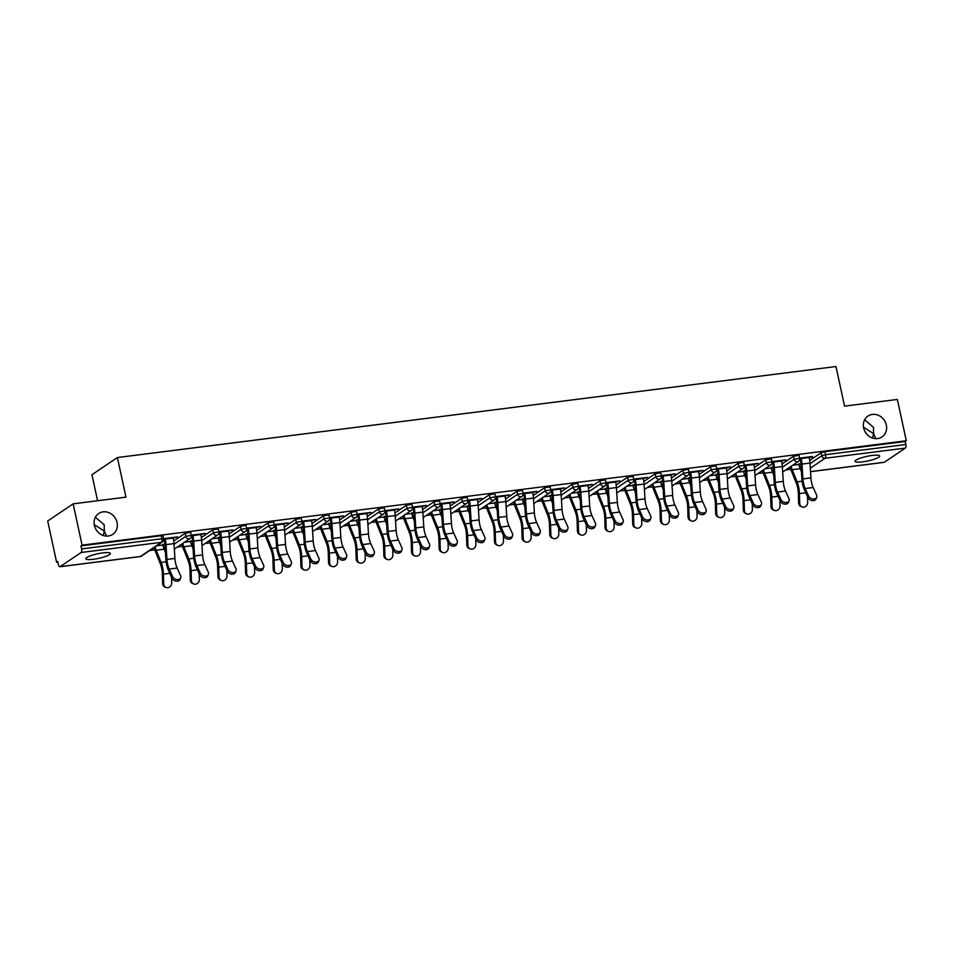 <?xml version="1.0" encoding="UTF-8"?>
<svg xmlns="http://www.w3.org/2000/svg" width="954" height="954" viewBox="0 0 954 954"><rect width="100%" height="100%" fill="white"/><g stroke="black" fill="none" stroke-linecap="round" stroke-linejoin="round"><path stroke-width="1.43" d="M875.796 438.649L873.614 433.641L872.54 438.041M863.644 427.941A12.569 11.186 56 0 0 882.021 436.92A12.569 11.186 56 0 0 886.338 425.067A12.569 11.186 56 0 0 867.961 416.075A12.569 11.186 56 0 0 863.644 427.941M106.514 536.088L104.332 531.08L103.259 535.48M94.374 525.38A12.569 11.186 56 0 0 112.751 534.359A12.569 11.186 56 0 0 117.056 522.506A12.569 11.186 56 0 0 98.679 513.514A12.569 11.186 56 0 0 94.374 525.38M94.243 524.664L104.332 531.08L104.177 524.76L95.376 517.223M863.513 427.225L873.614 433.641L873.459 427.32L864.658 419.784M93.349 559.294A12.569 2.349 167.8 0 0 110.378 553.439A12.569 2.349 167.8 0 0 102.841 552.891A12.569 2.349 167.8 0 0 85.8 558.758A12.569 2.349 167.8 0 0 93.349 559.294M862.619 461.867A12.569 2.349 167.8 0 0 879.66 456A12.569 2.349 167.8 0 0 872.111 455.452A12.569 2.349 167.8 0 0 855.082 461.319A12.569 2.349 167.8 0 0 862.619 461.867M97.582 500.743L91.954 474.71L117.402 457.538L835.978 366.527L844.552 406.13L897.368 399.44L906.3 440.748L905.191 441.499L824.888 451.671L825.544 454.688L905.835 444.516L905.191 441.499M56.632 562.311L57.741 561.56L58.397 564.577A2.945 1.228 -97.2 0 0 59.875 566.748A2.945 1.228 -97.2 0 0 60.126 566.652L81.114 552.497A2.945 1.228 -97.2 0 0 81.615 548.92L80.959 545.903L82.08 545.151L73.148 503.843L47.7 521.003L56.632 562.311L57.872 562.156M149.718 550.518L154.822 549.874M177.372 547.024L182.476 546.368M205.027 543.518L210.13 542.874M232.681 540.012L237.773 539.368M260.323 536.518L265.427 535.862M287.977 533.012L293.081 532.368M315.631 529.506L320.735 528.862M343.285 526L348.389 525.356M370.939 522.506L376.031 521.862M398.581 519L403.685 518.356M426.235 515.494L431.339 514.85M453.889 512L458.993 511.344M481.543 508.494L486.635 507.85M509.197 504.988L514.289 504.344M536.84 501.494L541.944 500.838M564.494 497.988L569.598 497.344M592.148 494.482L597.252 493.838M619.802 490.976L624.894 490.332M647.444 487.482L652.548 486.838M675.098 483.976L680.202 483.332M702.752 480.47L707.856 479.826M730.406 476.976L735.498 476.332M758.06 473.47L763.152 472.826M785.702 469.964L790.806 469.32M905.835 444.516A2.945 1.228 82.8 0 1 905.334 448.094L884.346 462.261A2.945 1.228 82.8 0 1 884.108 462.356A2.945 1.228 82.8 0 1 883.845 462.32M73.148 503.843L125.964 497.153L117.402 457.538M82.08 545.151L906.3 440.748M799.619 458.123L812.474 456.501M799.714 458.635L801.217 458.457M809.195 457.443L812.581 457.014M800.895 463.656L798.772 463.918M798.892 464.431L800.931 464.181M164.315 549.552L163.921 547.763L165.078 546.845M173.735 541.001L185.136 533.31L190.681 532.356L191.325 535.373L185.791 536.327L185.136 533.31M80.959 545.903L161.262 535.731L163.027 535.85L163.683 538.879L161.906 538.748L161.262 535.731M800.299 468.998L799.905 467.21L801.062 466.291M809.719 460.448L821.12 452.756L824.888 451.671M200.853 534.49L205.217 533.405L191.289 535.17M191.384 535.695L192.887 535.504M193.078 548.824L191.837 545.736A13.165 5.474 -97.2 0 1 190.561 541.526L192.601 541.228M192.565 540.703L190.442 540.978M219.611 542.552L219.229 540.751L220.386 539.833M229.032 534.001L240.444 526.31L245.977 525.344L246.633 528.361L241.088 529.327L240.444 526.31M256.161 527.49L260.525 526.405L246.585 528.17M246.681 528.683L248.183 528.492M245.858 534.478L247.897 534.228M247.873 533.703L245.75 533.966M274.919 535.552L274.525 533.751L275.682 532.833M284.34 527.002L295.74 519.298L301.285 518.344L301.929 521.361L296.396 522.315L295.74 519.298M311.469 520.479L315.822 519.405L301.893 521.17M301.989 521.683L303.491 521.492M303.682 534.812L302.442 531.724A13.165 5.474 -97.2 0 1 301.166 527.514L303.205 527.216M303.169 526.691L301.047 526.966M330.215 528.54L329.834 526.751L330.99 525.833M339.648 519.99L351.048 512.298L356.581 511.344L357.237 514.361L351.704 515.315L351.048 512.298M366.765 513.479L371.13 512.393L357.19 514.158M357.285 514.683L358.787 514.492M356.462 520.479L358.513 520.216M358.477 519.692L356.355 519.954M385.523 521.54L385.13 519.739L386.287 518.821M394.944 512.99L406.344 505.298L411.889 504.332L412.545 507.349L407 508.315L406.344 505.298M422.073 506.479L426.426 505.393L412.498 507.158M412.593 507.671L414.096 507.48M414.286 520.801L413.046 517.712A13.165 5.474 -97.2 0 1 411.77 513.502L413.809 513.204M413.774 512.692L411.651 512.954M440.831 514.528L440.438 512.739L441.595 511.821M450.252 505.978L461.653 498.286L467.186 497.332L467.842 500.349L462.308 501.303L461.653 498.286M477.37 499.467L481.734 498.393L467.806 500.158M467.889 500.671L469.392 500.48M467.066 506.467L469.118 506.204M469.082 505.68L466.959 505.954M496.128 507.528L495.746 505.727L496.903 504.821M505.548 498.978L516.949 491.286L522.494 490.32L523.15 493.337L517.605 494.303L516.949 491.286M532.678 492.467L537.042 491.382L523.102 493.146M523.197 493.659L524.7 493.468M524.891 506.789L523.651 503.7A13.165 5.474 -97.2 0 1 522.387 499.491L524.414 499.204M524.378 498.68L522.267 498.942M551.436 500.528L551.042 498.727L552.199 497.809M560.857 491.978L572.257 484.274L577.79 483.32L578.446 486.337L572.913 487.303L572.257 484.274M587.974 485.455L592.339 484.382L578.41 486.146M578.494 486.659L579.996 486.468M577.671 492.455L579.722 492.192M579.686 491.668L577.564 491.942M606.732 493.516L606.35 491.727L607.507 490.809M616.153 484.966L627.565 477.274L633.098 476.32L633.754 479.337L628.209 480.291L627.565 477.274M643.282 478.455L647.647 477.37L633.706 479.135M633.802 479.659L635.304 479.468M635.495 492.789L634.255 489.688A13.165 5.474 -97.2 0 1 632.991 485.491L635.018 485.192M634.982 484.668L632.872 484.93M662.04 486.516L661.647 484.715L662.803 483.797M671.461 477.966L682.861 470.274L688.406 469.308L689.05 472.325L683.517 473.291L682.861 470.274M698.578 471.455L702.943 470.37L689.015 472.135M689.11 472.647L690.613 472.457M688.287 478.443L690.326 478.192M690.291 477.668L688.168 477.93M717.336 479.516L716.955 477.715L718.112 476.797M726.757 470.954L738.169 463.262L743.703 462.308L744.358 465.325L738.813 466.279L738.169 463.262M753.887 464.443L758.251 463.37L744.311 465.135M744.406 465.647L745.909 465.457M746.111 478.777L744.859 475.688A13.165 5.474 -97.2 0 1 743.595 471.479L745.623 471.181M745.599 470.656L743.476 470.93M772.645 472.504L772.251 470.716L773.408 469.797M782.065 463.954L793.466 456.262L799.011 455.296L799.655 458.325L794.122 459.279L793.466 456.262M771.237 467.937L773.277 467.675M773.241 467.15L771.13 467.424M781.541 460.949L785.905 459.864L771.965 461.629M772.06 462.141L773.563 461.951M744.991 476.01L744.609 474.21L745.766 473.291M754.411 467.46L765.812 459.768L771.357 458.802L772.013 461.819L766.467 462.785L765.812 459.768M718.457 482.283L717.205 479.182A13.165 5.474 -97.2 0 1 715.941 474.985L717.98 474.687M717.945 474.162L715.822 474.424M726.232 467.949L730.597 466.864L716.669 468.629M716.752 469.153L718.255 468.963M689.694 483.01L689.301 481.221L690.457 480.303M699.115 474.46L710.515 466.768L716.049 465.814L716.704 468.831L711.171 469.785L710.515 466.768M660.633 481.949L662.672 481.687M662.636 481.162L660.514 481.436M670.936 474.949L675.289 473.876L661.361 475.641M661.456 476.153L662.958 475.963M634.386 490.022L633.993 488.221L635.149 487.303M643.807 481.472L655.207 473.768L660.752 472.814L661.408 475.831L655.863 476.785L655.207 473.768M605.325 488.949L607.376 488.698M607.34 488.174L605.218 488.436M615.628 481.961L619.993 480.876L606.052 482.641M606.148 483.153L607.65 482.962M579.078 497.022L578.696 495.221L579.853 494.303M588.511 488.472L599.911 480.78L605.444 479.814L606.1 482.831L600.567 483.797L599.911 480.78M550.029 495.961L552.068 495.698M552.032 495.174L549.909 495.448M560.332 488.961L564.685 487.876L550.756 489.64M550.852 490.165L552.354 489.974M523.782 504.022L523.388 502.233L524.545 501.315M533.203 495.472L544.603 487.78L550.148 486.826L550.792 489.843L545.259 490.797L544.603 487.78M494.721 502.961L496.76 502.698M496.736 502.174L494.613 502.448M505.024 495.961L509.388 494.887L495.448 496.652M495.543 497.165L497.046 496.974M468.474 511.034L468.092 509.233L469.249 508.315M477.894 502.484L489.307 494.792L494.84 493.826L495.496 496.843L489.951 497.809L489.307 494.792M441.94 517.306L440.7 514.206A13.165 5.474 -97.2 0 1 439.424 509.996L441.463 509.71M441.428 509.186L439.305 509.448M449.716 502.973L454.08 501.887L440.152 503.652M440.247 504.177L441.75 503.986M413.177 518.034L412.784 516.245L413.941 515.327M422.598 509.484L433.998 501.792L439.544 500.826L440.188 503.855L434.654 504.809L433.998 501.792M384.116 516.973L386.155 516.71M386.12 516.186L384.009 516.46M394.419 509.973L398.784 508.899L384.844 510.664M384.939 511.177L386.442 510.986M357.869 525.046L357.488 523.245L358.644 522.327M367.29 516.484L378.702 508.792L384.235 507.838L384.891 510.855L379.346 511.809L378.702 508.792M331.336 531.306L330.096 528.218A13.165 5.474 -97.2 0 1 328.82 524.008L330.859 523.722M330.823 523.197L328.701 523.46M339.111 516.985L343.476 515.899L329.547 517.664M329.631 518.177L331.133 517.986M302.573 532.046L302.179 530.245L303.336 529.327M311.994 523.496L323.394 515.804L328.927 514.838L329.583 517.855L324.05 518.821L323.394 515.804M273.512 530.984L275.551 530.722M275.515 530.197L273.404 530.472M283.815 523.984L288.18 522.899L274.239 524.664M274.335 525.189L275.837 524.998M247.265 539.046L246.883 537.257L248.04 536.339M256.686 530.496L268.086 522.804L273.631 521.85L274.287 524.867L268.742 525.821L268.086 522.804M220.732 545.318L219.48 542.23A13.165 5.474 -97.2 0 1 218.216 538.02L220.255 537.722M220.219 537.197L218.096 537.472M228.507 530.984L232.871 529.911L218.943 531.676M219.026 532.189L220.529 531.998M191.969 546.058L191.575 544.257L192.732 543.339M201.389 537.507L212.79 529.816L218.323 528.85L218.979 531.867L213.446 532.833L212.79 529.816M162.907 544.984L164.947 544.734M164.911 544.209L162.788 544.472M173.211 537.996L177.563 536.911L163.635 538.676M163.73 539.189L165.233 539.01M816.731 497.272L816.075 498.894A4.424 3.22 -158.1 0 1 812.152 500.6A4.424 3.22 -158.1 0 1 807.99 497.749L808.634 496.128A4.424 3.22 21.9 0 0 812.808 498.978A4.424 3.22 21.9 0 0 816.731 497.272A4.424 3.22 21.9 0 0 816.612 495.114L813.166 487.518A13.165 5.474 82.8 0 1 811.556 482.509A13.165 5.474 82.8 0 1 810.912 477.882L809.97 463.048A15.717 6.535 -97.2 0 0 809.207 457.515L809.075 456.93M808.634 496.128L805.188 488.531A13.165 5.474 82.8 0 1 803.578 483.523A13.165 5.474 82.8 0 1 802.934 478.896L801.992 464.061A15.717 6.535 -97.2 0 0 801.229 458.528L801.098 457.932M800.144 458.588L800.263 459.172A13.165 5.474 82.8 0 1 800.907 463.811L801.849 478.646A15.717 6.535 -97.2 0 0 802.612 484.179A15.717 6.535 -97.2 0 0 804.532 490.153L807.99 497.749M791.116 466.315A13.165 5.474 -97.2 0 0 792.19 469.69L797.091 481.853A15.717 6.535 82.8 0 1 798.605 486.874A15.717 6.535 82.8 0 1 799.428 493.6L799.714 503.33A4.424 3.911 111.9 0 0 802.052 506.92L800.955 506.479A4.424 3.911 -68.1 0 1 798.617 502.889L798.331 493.158A13.165 5.474 -97.2 0 0 797.639 487.53A13.165 5.474 -97.2 0 0 796.375 483.32L791.474 471.157A15.717 6.535 82.8 0 1 790.15 466.971M802.052 506.92A4.424 3.911 111.9 0 0 807.692 502.317L807.525 496.736M792.691 465.254L798.892 464.467A13.165 5.474 -97.2 0 0 800.167 468.676L801.408 471.765A2.945 2.945 0 0 1 801.384 471.717M789.077 500.767L788.421 502.388A4.424 3.22 -158.1 0 1 784.498 504.106A4.424 3.22 -158.1 0 1 780.336 501.255L780.992 499.634A4.424 3.22 21.9 0 0 785.154 502.484A4.424 3.22 21.9 0 0 789.077 500.767A4.424 3.22 21.9 0 0 788.958 498.62L785.512 491.024A13.165 5.474 82.8 0 1 783.902 486.015A13.165 5.474 82.8 0 1 783.258 481.388L782.316 466.554A15.717 6.535 -97.2 0 0 781.553 461.02L781.421 460.424M780.992 499.634L777.534 492.037A13.165 5.474 82.8 0 1 775.924 487.029A13.165 5.474 82.8 0 1 775.28 482.39L774.35 467.555A15.717 6.535 -97.2 0 0 773.575 462.034L773.455 461.438M772.49 462.094L772.609 462.678A13.165 5.474 82.8 0 1 773.253 467.305L774.195 482.152A15.717 6.535 -97.2 0 0 774.958 487.673A15.717 6.535 -97.2 0 0 776.878 493.659L780.336 501.255M761.423 504.272L760.779 505.894A4.424 3.22 -158.1 0 1 756.844 507.611A4.424 3.22 -158.1 0 1 752.682 504.749L753.338 503.128A4.424 3.22 21.9 0 0 757.5 505.99A4.424 3.22 21.9 0 0 761.423 504.272A4.424 3.22 21.9 0 0 761.316 502.126L757.858 494.53A13.165 5.474 82.8 0 1 756.248 489.521A13.165 5.474 82.8 0 1 755.604 484.882L754.674 470.048A15.717 6.535 -97.2 0 0 753.899 464.526L753.779 463.93M753.338 503.128L749.88 495.531A13.165 5.474 82.8 0 1 748.27 490.523A13.165 5.474 82.8 0 1 747.626 485.896L746.696 471.061A15.717 6.535 -97.2 0 0 745.933 465.528L745.801 464.944M744.835 465.588L744.967 466.184A13.165 5.474 82.8 0 1 745.599 470.811L746.541 485.646A15.717 6.535 -97.2 0 0 747.304 491.179A15.717 6.535 -97.2 0 0 749.236 497.153L752.682 504.749M733.769 507.778L733.125 509.4A4.424 3.22 -158.1 0 1 729.202 511.106A4.424 3.22 -158.1 0 1 725.028 508.255L725.684 506.634A4.424 3.22 21.9 0 0 729.846 509.484A4.424 3.22 21.9 0 0 733.769 507.778A4.424 3.22 21.9 0 0 733.662 505.62L730.204 498.024A13.165 5.474 82.8 0 1 728.594 493.015A13.165 5.474 82.8 0 1 727.95 488.388L727.02 473.554A15.717 6.535 -97.2 0 0 726.256 468.02L726.125 467.436M725.684 506.634L722.226 499.037A13.165 5.474 82.8 0 1 720.616 494.029A13.165 5.474 82.8 0 1 719.984 489.402L719.042 474.567A15.717 6.535 -97.2 0 0 718.279 469.034L718.147 468.438M717.181 469.094L717.313 469.678A13.165 5.474 82.8 0 1 717.957 474.317L718.887 489.152A15.717 6.535 -97.2 0 0 719.65 494.685A15.717 6.535 -97.2 0 0 721.582 500.659L725.028 508.255M706.127 511.272L705.471 512.894A4.424 3.22 -158.1 0 1 701.548 514.611A4.424 3.22 -158.1 0 1 697.386 511.761L698.03 510.14A4.424 3.22 21.9 0 0 702.192 512.99A4.424 3.22 21.9 0 0 706.127 511.272A4.424 3.22 21.9 0 0 706.008 509.126L702.561 501.53A13.165 5.474 82.8 0 1 700.94 496.521A13.165 5.474 82.8 0 1 700.308 491.894L699.365 477.06A15.717 6.535 -97.2 0 0 698.602 471.526L698.471 470.93M698.03 510.14L694.584 502.543A13.165 5.474 82.8 0 1 692.974 497.535A13.165 5.474 82.8 0 1 692.33 492.896L691.388 478.061A15.717 6.535 -97.2 0 0 690.624 472.54L690.493 471.944M689.527 472.6L689.659 473.184A13.165 5.474 82.8 0 1 690.302 477.823L691.233 492.658A15.717 6.535 -97.2 0 0 692.008 498.179A15.717 6.535 -97.2 0 0 693.928 504.165L697.386 511.761M678.473 514.778L677.817 516.4A4.424 3.22 -158.1 0 1 673.894 518.117A4.424 3.22 -158.1 0 1 669.732 515.255L670.376 513.634A4.424 3.22 21.9 0 0 674.55 516.496A4.424 3.22 21.9 0 0 678.473 514.778A4.424 3.22 21.9 0 0 678.354 512.632L674.907 505.036A13.165 5.474 82.8 0 1 673.297 500.027A13.165 5.474 82.8 0 1 672.653 495.388L671.711 480.554A15.717 6.535 -97.2 0 0 670.948 475.032L670.817 474.436M670.376 513.634L666.929 506.037A13.165 5.474 82.8 0 1 665.32 501.041A13.165 5.474 82.8 0 1 664.676 496.402L663.734 481.567A15.717 6.535 -97.2 0 0 662.97 476.034L662.839 475.45M661.885 476.094L662.004 476.69A13.165 5.474 82.8 0 1 662.648 481.317L663.59 496.152A15.717 6.535 -97.2 0 0 664.354 501.685A15.717 6.535 -97.2 0 0 666.274 507.659L669.732 515.255M763.462 469.821A13.165 5.474 -97.2 0 0 764.536 473.196L769.437 485.359A15.717 6.535 82.8 0 1 770.951 490.38A15.717 6.535 82.8 0 1 771.774 497.106L772.072 506.824A4.424 3.911 111.9 0 0 774.409 510.426L773.312 509.985A4.424 3.911 -68.1 0 1 770.963 506.383L770.677 496.664A13.165 5.474 -97.2 0 0 769.985 491.024A13.165 5.474 -97.2 0 0 768.721 486.826L763.82 474.663A15.717 6.535 82.8 0 1 762.496 470.477M774.409 510.426A4.424 3.911 111.9 0 0 780.038 505.823L779.871 500.242M765.036 468.76L771.249 467.973A13.165 5.474 -97.2 0 0 772.513 472.182L773.754 475.271M735.808 473.327A13.165 5.474 -97.2 0 0 736.882 476.69L741.783 488.853A15.717 6.535 82.8 0 1 743.297 493.886A15.717 6.535 82.8 0 1 744.12 500.6L744.418 510.33A4.424 3.911 111.9 0 0 746.755 513.932L745.658 513.479A4.424 3.911 -68.1 0 1 743.321 509.889L743.023 500.158A13.165 5.474 -97.2 0 0 742.331 494.53A13.165 5.474 -97.2 0 0 741.067 490.32L736.166 478.157A15.717 6.535 82.8 0 1 734.842 473.971M746.755 513.932A4.424 3.911 111.9 0 0 752.396 509.317L752.229 503.736M708.154 476.833A13.165 5.474 -97.2 0 0 709.239 480.196L714.129 492.359A15.717 6.535 82.8 0 1 715.655 497.38A15.717 6.535 82.8 0 1 716.466 504.106L716.764 513.836A4.424 3.911 111.9 0 0 719.101 517.426L718.004 516.985A4.424 3.911 -68.1 0 1 715.667 513.395L715.369 503.664A13.165 5.474 -97.2 0 0 714.689 498.036A13.165 5.474 -97.2 0 0 713.413 493.826L708.512 481.663A15.717 6.535 82.8 0 1 707.188 477.477M719.101 517.426A4.424 3.911 111.9 0 0 724.742 512.823L724.575 507.242M680.512 480.327A13.165 5.474 -97.2 0 0 681.585 483.702L686.486 495.865A15.717 6.535 82.8 0 1 688.001 500.886A15.717 6.535 82.8 0 1 688.824 507.611L689.11 517.33A4.424 3.911 111.9 0 0 691.447 520.932L690.35 520.49A4.424 3.911 -68.1 0 1 688.013 516.889L687.727 507.17A13.165 5.474 -97.2 0 0 687.035 501.542A13.165 5.474 -97.2 0 0 685.759 497.332L680.87 485.169A15.717 6.535 82.8 0 1 679.546 480.983M691.447 520.932A4.424 3.911 111.9 0 0 697.088 516.329L696.921 510.748M682.086 479.266L688.287 478.479A13.165 5.474 -97.2 0 0 689.563 482.688L690.803 485.777A2.945 2.945 0 0 1 690.779 485.729M652.858 483.833A13.165 5.474 -97.2 0 0 653.931 487.208L658.832 499.359A15.717 6.535 82.8 0 1 660.347 504.392A15.717 6.535 82.8 0 1 661.17 511.106L661.456 520.836A4.424 3.911 111.9 0 0 663.793 524.438L662.696 523.996A4.424 3.911 -68.1 0 1 660.359 520.395L660.073 510.664A13.165 5.474 -97.2 0 0 659.381 505.036A13.165 5.474 -97.2 0 0 658.117 500.826L653.216 488.675A15.717 6.535 82.8 0 1 651.892 484.489M663.793 524.438A4.424 3.911 111.9 0 0 669.434 519.823L669.267 514.242M654.432 482.772L660.633 481.985A13.165 5.474 -97.2 0 0 661.909 486.194L663.149 489.283M650.819 518.284L650.163 519.906A4.424 3.22 -158.1 0 1 646.24 521.611A4.424 3.22 -158.1 0 1 642.078 518.761L642.734 517.14A4.424 3.22 21.9 0 0 646.895 519.99A4.424 3.22 21.9 0 0 650.819 518.284A4.424 3.22 21.9 0 0 650.711 516.126L647.253 508.53A13.165 5.474 82.8 0 1 645.643 503.533A13.165 5.474 82.8 0 1 644.999 498.894L644.069 484.06A15.717 6.535 -97.2 0 0 643.294 478.526L643.175 477.942M642.734 517.14L639.275 509.543A13.165 5.474 82.8 0 1 637.666 504.535A13.165 5.474 82.8 0 1 637.022 499.908L636.091 485.073A15.717 6.535 -97.2 0 0 635.316 479.54L635.197 478.956M634.231 479.6L634.362 480.196A13.165 5.474 82.8 0 1 634.994 484.823L635.936 499.657A15.717 6.535 -97.2 0 0 636.7 505.191A15.717 6.535 -97.2 0 0 638.631 511.165L642.078 518.761M625.204 487.339A13.165 5.474 -97.2 0 0 626.277 490.702L631.178 502.865A15.717 6.535 82.8 0 1 632.693 507.886A15.717 6.535 82.8 0 1 633.516 514.611L633.814 524.342A4.424 3.911 111.9 0 0 636.151 527.932L635.054 527.49A4.424 3.911 -68.1 0 1 632.717 523.901L632.419 514.17A13.165 5.474 -97.2 0 0 631.727 508.542A13.165 5.474 -97.2 0 0 630.463 504.332L625.562 492.169A15.717 6.535 82.8 0 1 624.238 487.983M636.151 527.932A4.424 3.911 111.9 0 0 641.792 523.329L641.613 517.748M623.165 521.778L622.521 523.412A4.424 3.22 -158.1 0 1 618.597 525.117A4.424 3.22 -158.1 0 1 614.424 522.267L615.08 520.645A4.424 3.22 21.9 0 0 619.241 523.496A4.424 3.22 21.9 0 0 623.165 521.778A4.424 3.22 21.9 0 0 623.057 519.632L619.599 512.036A13.165 5.474 82.8 0 1 617.989 507.027A13.165 5.474 82.8 0 1 617.345 502.4L616.415 487.566A15.717 6.535 -97.2 0 0 615.64 482.032L615.521 481.448M615.08 520.645L611.621 513.049A13.165 5.474 82.8 0 1 610.011 508.041A13.165 5.474 82.8 0 1 609.367 503.414L608.437 488.567A15.717 6.535 -97.2 0 0 607.674 483.046L607.543 482.45M606.577 483.106L606.708 483.69A13.165 5.474 82.8 0 1 607.352 488.329L608.282 503.163A15.717 6.535 -97.2 0 0 609.046 508.685A15.717 6.535 -97.2 0 0 610.977 514.671L614.424 522.267M597.55 490.833A13.165 5.474 -97.2 0 0 598.623 494.208L603.524 506.371A15.717 6.535 82.8 0 1 605.039 511.392A15.717 6.535 82.8 0 1 605.862 518.117L606.16 527.848A4.424 3.911 111.9 0 0 608.497 531.438L607.4 530.996A4.424 3.911 -68.1 0 1 605.063 527.395L604.764 517.676A13.165 5.474 -97.2 0 0 604.085 512.048A13.165 5.474 -97.2 0 0 602.809 507.838L597.908 495.675A15.717 6.535 82.8 0 1 596.584 491.489M608.497 531.438A4.424 3.911 111.9 0 0 614.137 526.835L613.971 521.254M599.124 489.772L605.337 488.985A13.165 5.474 -97.2 0 0 606.601 493.194L607.853 496.283A2.945 2.945 0 0 1 607.829 496.235M595.523 525.284L594.867 526.906A4.424 3.22 -158.1 0 1 590.943 528.623A4.424 3.22 -158.1 0 1 586.782 525.761L587.425 524.14A4.424 3.22 21.9 0 0 591.587 527.002A4.424 3.22 21.9 0 0 595.523 525.284A4.424 3.22 21.9 0 0 595.403 523.138L591.945 515.542A13.165 5.474 82.8 0 1 590.335 510.533A13.165 5.474 82.8 0 1 589.703 505.906L588.761 491.06A15.717 6.535 -97.2 0 0 587.998 485.538L587.867 484.942M587.425 524.14L583.979 516.555A13.165 5.474 82.8 0 1 582.357 511.547A13.165 5.474 82.8 0 1 581.725 506.908L580.783 492.073A15.717 6.535 -97.2 0 0 580.02 486.54L579.889 485.956M578.923 486.612L579.054 487.196A13.165 5.474 82.8 0 1 579.698 491.823L580.628 506.657A15.717 6.535 -97.2 0 0 581.403 512.191A15.717 6.535 -97.2 0 0 583.323 518.177L586.782 525.761M569.896 494.339A13.165 5.474 -97.2 0 0 570.981 497.714L575.882 509.865A15.717 6.535 82.8 0 1 577.397 514.898A15.717 6.535 82.8 0 1 578.219 521.623L578.506 531.342A4.424 3.911 111.9 0 0 580.843 534.944L579.746 534.502A4.424 3.911 -68.1 0 1 577.408 530.901L577.122 521.17A13.165 5.474 -97.2 0 0 576.431 515.542A13.165 5.474 -97.2 0 0 575.155 511.332L570.253 499.18A15.717 6.535 82.8 0 1 568.93 494.995M580.843 534.944A4.424 3.911 111.9 0 0 586.483 530.341L586.316 524.76M571.47 493.278L577.683 492.491A13.165 5.474 -97.2 0 0 578.959 496.7L580.199 499.789A2.945 2.945 0 0 1 580.175 499.741M567.868 528.79L567.213 530.412A4.424 3.22 -158.1 0 1 563.289 532.117A4.424 3.22 -158.1 0 1 559.127 529.267L559.771 527.645A4.424 3.22 21.9 0 0 563.945 530.496A4.424 3.22 21.9 0 0 567.868 528.79A4.424 3.22 21.9 0 0 567.749 526.632L564.303 519.048A13.165 5.474 82.8 0 1 562.693 514.039A13.165 5.474 82.8 0 1 562.049 509.4L561.107 494.566A15.717 6.535 -97.2 0 0 560.344 489.032L560.213 488.448M559.771 527.645L556.325 520.049A13.165 5.474 82.8 0 1 554.715 515.041A13.165 5.474 82.8 0 1 554.071 510.414L553.129 495.579A15.717 6.535 -97.2 0 0 552.366 490.046L552.235 489.462M551.269 490.106L551.4 490.702A13.165 5.474 82.8 0 1 552.044 495.329L552.986 510.163A15.717 6.535 -97.2 0 0 553.749 515.697A15.717 6.535 -97.2 0 0 555.669 521.671L559.127 529.267M542.254 497.845A13.165 5.474 -97.2 0 0 543.327 501.208L548.228 513.371A15.717 6.535 82.8 0 1 549.742 518.392A15.717 6.535 82.8 0 1 550.565 525.117L550.852 534.848A4.424 3.911 111.9 0 0 553.189 538.438L552.092 537.996A4.424 3.911 -68.1 0 1 549.754 534.407L549.468 524.676A13.165 5.474 -97.2 0 0 548.777 519.048A13.165 5.474 -97.2 0 0 547.513 514.838L542.611 502.675A15.717 6.535 82.8 0 1 541.288 498.489M553.189 538.438A4.424 3.911 111.9 0 0 558.829 533.835L558.662 528.254M543.828 496.784L550.029 495.997A13.165 5.474 -97.2 0 0 551.305 500.206L552.545 503.295M540.214 532.296L539.559 533.918A4.424 3.22 -158.1 0 1 535.635 535.623A4.424 3.22 -158.1 0 1 531.473 532.773L532.129 531.151A4.424 3.22 21.9 0 0 536.291 534.001A4.424 3.22 21.9 0 0 540.214 532.296A4.424 3.22 21.9 0 0 540.095 530.138L536.649 522.542A13.165 5.474 82.8 0 1 535.039 517.533A13.165 5.474 82.8 0 1 534.395 512.906L533.453 498.071A15.717 6.535 -97.2 0 0 532.69 492.538L532.559 491.954M532.129 531.151L528.671 523.555A13.165 5.474 82.8 0 1 527.061 518.547A13.165 5.474 82.8 0 1 526.417 513.92L525.487 499.085A15.717 6.535 -97.2 0 0 524.712 493.552L524.593 492.956M523.627 493.612L523.746 494.196A13.165 5.474 82.8 0 1 524.39 498.835L525.332 513.669A15.717 6.535 -97.2 0 0 526.095 519.203A15.717 6.535 -97.2 0 0 528.015 525.177L531.473 532.773M514.6 501.339A13.165 5.474 -97.2 0 0 515.673 504.714L520.574 516.877A15.717 6.535 82.8 0 1 522.088 521.898A15.717 6.535 82.8 0 1 522.911 528.623L523.209 538.354A4.424 3.911 111.9 0 0 525.547 541.944L524.45 541.502A4.424 3.911 -68.1 0 1 522.1 537.913L521.814 528.182A13.165 5.474 -97.2 0 0 521.122 522.553A13.165 5.474 -97.2 0 0 519.858 518.344L514.957 506.18A15.717 6.535 82.8 0 1 513.634 501.995M525.547 541.944A4.424 3.911 111.9 0 0 531.175 537.341L531.008 531.76M512.56 535.79L511.916 537.412A4.424 3.22 -158.1 0 1 507.981 539.129A4.424 3.22 -158.1 0 1 503.819 536.279L504.475 534.645A4.424 3.22 21.9 0 0 508.637 537.507A4.424 3.22 21.9 0 0 512.56 535.79A4.424 3.22 21.9 0 0 512.453 533.644L508.995 526.048A13.165 5.474 82.8 0 1 507.385 521.039A13.165 5.474 82.8 0 1 506.741 516.412L505.811 501.577A15.717 6.535 -97.2 0 0 505.036 496.044L504.916 495.448M504.475 534.645L501.017 527.061A13.165 5.474 82.8 0 1 499.407 522.053A13.165 5.474 82.8 0 1 498.763 517.414L497.833 502.579A15.717 6.535 -97.2 0 0 497.058 497.046L496.939 496.462M495.973 497.117L496.104 497.702A13.165 5.474 82.8 0 1 496.736 502.329L497.678 517.175A15.717 6.535 -97.2 0 0 498.441 522.697A15.717 6.535 -97.2 0 0 500.373 528.683L503.819 536.279M486.945 504.845A13.165 5.474 -97.2 0 0 488.019 508.22L492.92 520.383A15.717 6.535 82.8 0 1 494.434 525.404A15.717 6.535 82.8 0 1 495.257 532.129L495.555 541.848A4.424 3.911 111.9 0 0 497.893 545.449L496.796 545.008A4.424 3.911 -68.1 0 1 494.458 541.407L494.16 531.688A13.165 5.474 -97.2 0 0 493.468 526.048A13.165 5.474 -97.2 0 0 492.204 521.85L487.303 509.686A15.717 6.535 82.8 0 1 485.98 505.501M497.893 545.449A4.424 3.911 111.9 0 0 503.533 540.846L503.366 535.266M488.52 503.784L494.732 502.996A13.165 5.474 -97.2 0 0 495.997 507.206L497.249 510.295M484.906 539.296L484.262 540.918A4.424 3.22 -158.1 0 1 480.339 542.635A4.424 3.22 -158.1 0 1 476.165 539.773L476.821 538.151A4.424 3.22 21.9 0 0 480.983 541.013A4.424 3.22 21.9 0 0 484.906 539.296A4.424 3.22 21.9 0 0 484.799 537.138L481.341 529.553A13.165 5.474 82.8 0 1 479.731 524.545A13.165 5.474 82.8 0 1 479.087 519.906L478.157 505.071A15.717 6.535 -97.2 0 0 477.394 499.538L477.262 498.954M476.821 538.151L473.363 530.555A13.165 5.474 82.8 0 1 471.753 525.547A13.165 5.474 82.8 0 1 471.121 520.92L470.179 506.085A15.717 6.535 -97.2 0 0 469.416 500.552L469.285 499.968M468.319 500.611L468.45 501.208A13.165 5.474 82.8 0 1 469.094 505.835L470.024 520.669A15.717 6.535 -97.2 0 0 470.787 526.203A15.717 6.535 -97.2 0 0 472.719 532.177L476.165 539.773M459.291 508.351A13.165 5.474 -97.2 0 0 460.377 511.714L465.266 523.877A15.717 6.535 82.8 0 1 466.792 528.91A15.717 6.535 82.8 0 1 467.603 535.623L467.901 545.354A4.424 3.911 111.9 0 0 470.239 548.944L469.141 548.502A4.424 3.911 -68.1 0 1 466.804 544.913L466.506 535.182A13.165 5.474 -97.2 0 0 465.826 529.553A13.165 5.474 -97.2 0 0 464.55 525.344L459.649 513.18A15.717 6.535 82.8 0 1 458.325 508.995M470.239 548.944A4.424 3.911 111.9 0 0 475.879 544.34L475.712 538.76M460.865 507.289L467.078 506.502A13.165 5.474 -97.2 0 0 468.342 510.712L469.595 513.801A2.945 2.945 0 0 1 469.571 513.753M457.264 542.802L456.608 544.424A4.424 3.22 -158.1 0 1 452.685 546.129A4.424 3.22 -158.1 0 1 448.523 543.279L449.167 541.657A4.424 3.22 21.9 0 0 453.329 544.507A4.424 3.22 21.9 0 0 457.264 542.802A4.424 3.22 21.9 0 0 457.145 540.644L453.699 533.047A13.165 5.474 82.8 0 1 452.077 528.039A13.165 5.474 82.8 0 1 451.445 523.412L450.503 508.577A15.717 6.535 -97.2 0 0 449.739 503.044L449.608 502.46M449.167 541.657L445.721 534.061A13.165 5.474 82.8 0 1 444.111 529.053A13.165 5.474 82.8 0 1 443.467 524.426L442.525 509.591A15.717 6.535 -97.2 0 0 441.762 504.058L441.63 503.462M440.665 504.117L440.796 504.702A13.165 5.474 82.8 0 1 441.44 509.341L442.37 524.175A15.717 6.535 -97.2 0 0 443.145 529.708A15.717 6.535 -97.2 0 0 445.065 535.683L448.523 543.279M431.649 511.845A13.165 5.474 -97.2 0 0 432.722 515.22L437.624 527.383A15.717 6.535 82.8 0 1 439.138 532.404A15.717 6.535 82.8 0 1 439.961 539.129L440.247 548.86A4.424 3.911 111.9 0 0 442.584 552.449L441.487 552.008A4.424 3.911 -68.1 0 1 439.15 548.419L438.864 538.688A13.165 5.474 -97.2 0 0 438.172 533.059A13.165 5.474 -97.2 0 0 436.896 528.85L432.007 516.686A15.717 6.535 82.8 0 1 430.683 512.501M442.584 552.449A4.424 3.911 111.9 0 0 448.225 547.846L448.058 542.266M429.61 546.296L428.954 547.918A4.424 3.22 -158.1 0 1 425.031 549.635A4.424 3.22 -158.1 0 1 420.869 546.785L421.513 545.163A4.424 3.22 21.9 0 0 425.687 548.013A4.424 3.22 21.9 0 0 429.61 546.296A4.424 3.22 21.9 0 0 429.491 544.15L426.044 536.553A13.165 5.474 82.8 0 1 424.435 531.545A13.165 5.474 82.8 0 1 423.791 526.918L422.849 512.083A15.717 6.535 -97.2 0 0 422.085 506.55L421.954 505.954M421.513 545.163L418.067 537.567A13.165 5.474 82.8 0 1 416.457 532.559A13.165 5.474 82.8 0 1 415.813 527.92L414.871 513.085A15.717 6.535 -97.2 0 0 414.108 507.564L413.976 506.968M413.022 507.623L413.142 508.208A13.165 5.474 82.8 0 1 413.786 512.847L414.728 527.681A15.717 6.535 -97.2 0 0 415.491 533.203A15.717 6.535 -97.2 0 0 417.411 539.189L420.869 546.785M403.995 515.351A13.165 5.474 -97.2 0 0 405.068 518.726L409.97 530.889A15.717 6.535 82.8 0 1 411.484 535.909A15.717 6.535 82.8 0 1 412.307 542.635L412.593 552.354A4.424 3.911 111.9 0 0 414.93 555.955L413.833 555.514A4.424 3.911 -68.1 0 1 411.496 551.913L411.21 542.194A13.165 5.474 -97.2 0 0 410.518 536.565A13.165 5.474 -97.2 0 0 409.254 532.356L404.353 520.192A15.717 6.535 82.8 0 1 403.029 516.007M414.93 555.955A4.424 3.911 111.9 0 0 420.571 551.352L420.404 545.771M401.956 549.802L401.3 551.424A4.424 3.22 -158.1 0 1 397.377 553.141A4.424 3.22 -158.1 0 1 393.215 550.279L393.871 548.657A4.424 3.22 21.9 0 0 398.033 551.519A4.424 3.22 21.9 0 0 401.956 549.802A4.424 3.22 21.9 0 0 401.849 547.656L398.39 540.059A13.165 5.474 82.8 0 1 396.781 535.051A13.165 5.474 82.8 0 1 396.137 530.412L395.206 515.577A15.717 6.535 -97.2 0 0 394.431 510.056L394.312 509.46M393.871 548.657L390.413 541.061A13.165 5.474 82.8 0 1 388.803 536.053A13.165 5.474 82.8 0 1 388.159 531.426L387.229 516.591A15.717 6.535 -97.2 0 0 386.453 511.058L386.334 510.473M385.368 511.117L385.499 511.714A13.165 5.474 82.8 0 1 386.131 516.341L387.074 531.175A15.717 6.535 -97.2 0 0 387.837 536.708A15.717 6.535 -97.2 0 0 389.769 542.683L393.215 550.279M376.341 518.857A13.165 5.474 -97.2 0 0 377.414 522.22L382.315 534.383A15.717 6.535 82.8 0 1 383.83 539.415A15.717 6.535 82.8 0 1 384.653 546.129L384.951 555.86A4.424 3.911 111.9 0 0 387.288 559.461L386.191 559.02A4.424 3.911 -68.1 0 1 383.854 555.419L383.556 545.688A13.165 5.474 -97.2 0 0 382.864 540.059A13.165 5.474 -97.2 0 0 381.6 535.85L376.699 523.686A15.717 6.535 82.8 0 1 375.375 519.513M387.288 559.461A4.424 3.911 111.9 0 0 392.929 554.846L392.75 549.265M377.915 517.795L384.128 517.008A13.165 5.474 -97.2 0 0 385.392 521.218L386.632 524.306A2.945 2.945 0 0 0 386.632 524.271M374.302 553.308L373.658 554.93A4.424 3.22 -158.1 0 1 369.735 556.635A4.424 3.22 -158.1 0 1 365.561 553.785L366.217 552.163A4.424 3.22 21.9 0 0 370.379 555.013A4.424 3.22 21.9 0 0 374.302 553.308A4.424 3.22 21.9 0 0 374.195 551.15L370.736 543.553A13.165 5.474 82.8 0 1 369.126 538.545A13.165 5.474 82.8 0 1 368.482 533.918L367.552 519.083A15.717 6.535 -97.2 0 0 366.777 513.55L366.658 512.966M366.217 552.163L362.758 544.567A13.165 5.474 82.8 0 1 361.149 539.559A13.165 5.474 82.8 0 1 360.505 534.932L359.575 520.097A15.717 6.535 -97.2 0 0 358.811 514.564L358.68 513.979M357.714 514.623L357.845 515.22A13.165 5.474 82.8 0 1 358.489 519.847L359.419 534.681A15.717 6.535 -97.2 0 0 360.183 540.214A15.717 6.535 -97.2 0 0 362.115 546.189L365.561 553.785M348.687 522.363A13.165 5.474 -97.2 0 0 349.76 525.726L354.661 537.889A15.717 6.535 82.8 0 1 356.176 542.909A15.717 6.535 82.8 0 1 356.999 549.635L357.297 559.366A4.424 3.911 111.9 0 0 359.634 562.955L358.537 562.514A4.424 3.911 -68.1 0 1 356.2 558.925L355.902 549.194A13.165 5.474 -97.2 0 0 355.222 543.565A13.165 5.474 -97.2 0 0 353.946 539.356L349.045 527.192A15.717 6.535 82.8 0 1 347.721 523.007M359.634 562.955A4.424 3.911 111.9 0 0 365.275 558.352L365.108 552.771M350.261 521.301L356.474 520.514A13.165 5.474 -97.2 0 0 357.738 524.712L358.99 527.812A2.945 2.945 0 0 1 358.966 527.753M346.648 556.802L346.004 558.424A4.424 3.22 -158.1 0 1 342.081 560.141A4.424 3.22 -158.1 0 1 337.919 557.291L338.563 555.669A4.424 3.22 21.9 0 0 342.724 558.519A4.424 3.22 21.9 0 0 346.648 556.802A4.424 3.22 21.9 0 0 346.541 554.656L343.082 547.059A13.165 5.474 82.8 0 1 341.472 542.051A13.165 5.474 82.8 0 1 340.84 537.424L339.898 522.589A15.717 6.535 -97.2 0 0 339.135 517.056L339.004 516.472M338.563 555.669L335.116 548.073A13.165 5.474 82.8 0 1 333.495 543.064A13.165 5.474 82.8 0 1 332.863 538.438L331.92 523.591A15.717 6.535 -97.2 0 0 331.157 518.07L331.026 517.473M330.06 518.129L330.191 518.714A13.165 5.474 82.8 0 1 330.835 523.352L331.765 538.187A15.717 6.535 -97.2 0 0 332.541 543.708A15.717 6.535 -97.2 0 0 334.46 549.695L337.919 557.291M321.033 525.857A13.165 5.474 -97.2 0 0 322.118 529.231L327.019 541.395A15.717 6.535 82.8 0 1 328.534 546.415A15.717 6.535 82.8 0 1 329.357 553.141L329.643 562.872A4.424 3.911 111.9 0 0 331.98 566.461L330.883 566.02A4.424 3.911 -68.1 0 1 328.546 562.419L328.259 552.7A13.165 5.474 -97.2 0 0 327.568 547.071A13.165 5.474 -97.2 0 0 326.292 542.862L321.391 530.698A15.717 6.535 82.8 0 1 320.067 526.513M331.98 566.461A4.424 3.911 111.9 0 0 337.621 561.858L337.454 556.277M319.006 560.308L318.35 561.93A4.424 3.22 -158.1 0 1 314.426 563.647A4.424 3.22 -158.1 0 1 310.265 560.785L310.909 559.163A4.424 3.22 21.9 0 0 315.082 562.025A4.424 3.22 21.9 0 0 319.006 560.308A4.424 3.22 21.9 0 0 318.886 558.162L315.44 550.565A13.165 5.474 82.8 0 1 313.83 545.557A13.165 5.474 82.8 0 1 313.186 540.918L312.244 526.083A15.717 6.535 -97.2 0 0 311.481 520.562L311.35 519.966M310.909 559.163L307.462 551.567A13.165 5.474 82.8 0 1 305.852 546.57A13.165 5.474 82.8 0 1 305.208 541.932L304.266 527.097A15.717 6.535 -97.2 0 0 303.503 521.564L303.372 520.979M302.406 521.623L302.537 522.22A13.165 5.474 82.8 0 1 303.181 526.846L304.123 541.681A15.717 6.535 -97.2 0 0 304.886 547.214A15.717 6.535 -97.2 0 0 306.806 553.201L310.265 560.785M293.391 529.363A13.165 5.474 -97.2 0 0 294.464 532.737L299.365 544.889A15.717 6.535 82.8 0 1 300.88 549.921A15.717 6.535 82.8 0 1 301.702 556.647L301.989 566.366A4.424 3.911 111.9 0 0 304.326 569.967L303.229 569.526A4.424 3.911 -68.1 0 1 300.892 565.925L300.605 556.194A13.165 5.474 -97.2 0 0 299.914 550.565A13.165 5.474 -97.2 0 0 298.65 546.356L293.749 534.204A15.717 6.535 82.8 0 1 292.425 530.019M304.326 569.967A4.424 3.911 111.9 0 0 309.967 565.352L309.8 559.771M291.352 563.814L290.696 565.436A4.424 3.22 -158.1 0 1 286.772 567.141A4.424 3.22 -158.1 0 1 282.611 564.291L283.266 562.669A4.424 3.22 21.9 0 0 287.428 565.519A4.424 3.22 21.9 0 0 291.352 563.814A4.424 3.22 21.9 0 0 291.232 561.656L287.786 554.059A13.165 5.474 82.8 0 1 286.176 549.063A13.165 5.474 82.8 0 1 285.532 544.424L284.59 529.589A15.717 6.535 -97.2 0 0 283.827 524.056L283.696 523.472M283.266 562.669L279.808 555.073A13.165 5.474 82.8 0 1 278.198 550.064A13.165 5.474 82.8 0 1 277.554 545.438L276.624 530.603A15.717 6.535 -97.2 0 0 275.849 525.07L275.73 524.485M274.764 525.129L274.883 525.726A13.165 5.474 82.8 0 1 275.527 530.352L276.469 545.187A15.717 6.535 -97.2 0 0 277.232 550.72A15.717 6.535 -97.2 0 0 279.152 556.695L282.611 564.291M265.737 532.869A13.165 5.474 -97.2 0 0 266.81 536.231L271.711 548.395A15.717 6.535 82.8 0 1 273.226 553.415A15.717 6.535 82.8 0 1 274.048 560.141L274.347 569.872A4.424 3.911 111.9 0 0 276.684 573.461L275.587 573.02A4.424 3.911 -68.1 0 1 273.238 569.431L272.951 559.7A13.165 5.474 -97.2 0 0 272.26 554.071A13.165 5.474 -97.2 0 0 270.996 549.862L266.094 537.698A15.717 6.535 82.8 0 1 264.771 533.513M276.684 573.461A4.424 3.911 111.9 0 0 282.312 568.858L282.145 563.277M267.311 531.807L273.512 531.02A13.165 5.474 -97.2 0 0 274.788 535.23L276.028 538.318A2.945 2.945 0 0 1 276.016 538.259M263.698 567.32L263.054 568.942A4.424 3.22 -158.1 0 1 259.118 570.647A4.424 3.22 -158.1 0 1 254.956 567.797L255.612 566.175A4.424 3.22 21.9 0 0 259.774 569.025A4.424 3.22 21.9 0 0 263.698 567.32A4.424 3.22 21.9 0 0 263.59 565.162L260.132 557.565A13.165 5.474 82.8 0 1 258.522 552.557A13.165 5.474 82.8 0 1 257.878 547.93L256.948 533.095A15.717 6.535 -97.2 0 0 256.173 527.562L256.054 526.978M255.612 566.175L252.154 558.579A13.165 5.474 82.8 0 1 250.544 553.57A13.165 5.474 82.8 0 1 249.9 548.944L248.97 534.097A15.717 6.535 -97.2 0 0 248.195 528.576L248.076 527.979M247.11 528.635L247.241 529.22A13.165 5.474 82.8 0 1 247.873 533.858L248.815 548.693A15.717 6.535 -97.2 0 0 249.578 554.226A15.717 6.535 -97.2 0 0 251.51 560.201L254.956 567.797M238.083 536.363A13.165 5.474 -97.2 0 0 239.156 539.737L244.057 551.901A15.717 6.535 82.8 0 1 245.572 556.921A15.717 6.535 82.8 0 1 246.394 563.647L246.692 573.378A4.424 3.911 111.9 0 0 249.03 576.967L247.933 576.526A4.424 3.911 -68.1 0 1 245.595 572.937L245.297 563.206A13.165 5.474 -97.2 0 0 244.606 557.577A13.165 5.474 -97.2 0 0 243.342 553.368L238.44 541.204A15.717 6.535 82.8 0 1 237.117 537.019M249.03 576.967A4.424 3.911 111.9 0 0 254.67 572.364L254.503 566.783M239.657 535.301L245.87 534.514A13.165 5.474 -97.2 0 0 247.134 538.724L248.386 541.812A2.945 2.945 0 0 1 248.362 541.765M236.043 570.814L235.399 572.436A4.424 3.22 -158.1 0 1 231.476 574.153A4.424 3.22 -158.1 0 1 227.302 571.291L227.958 569.669A4.424 3.22 21.9 0 0 232.12 572.531A4.424 3.22 21.9 0 0 236.043 570.814A4.424 3.22 21.9 0 0 235.936 568.667L232.478 561.071A13.165 5.474 82.8 0 1 230.868 556.063A13.165 5.474 82.8 0 1 230.224 551.436L229.294 536.589A15.717 6.535 -97.2 0 0 228.531 531.068L228.4 530.472M227.958 569.669L224.5 562.085A13.165 5.474 82.8 0 1 222.89 557.076A13.165 5.474 82.8 0 1 222.258 552.438L221.316 537.603A15.717 6.535 -97.2 0 0 220.553 532.07L220.422 531.485M219.456 532.141L219.587 532.726A13.165 5.474 82.8 0 1 220.231 537.352L221.161 552.187A15.717 6.535 -97.2 0 0 221.924 557.72A15.717 6.535 -97.2 0 0 223.856 563.707L227.302 571.291M210.429 539.869A13.165 5.474 -97.2 0 0 211.514 543.243L216.403 555.407A15.717 6.535 82.8 0 1 217.929 560.427A15.717 6.535 82.8 0 1 218.74 567.153L219.038 576.872A4.424 3.911 111.9 0 0 221.376 580.473L220.279 580.032A4.424 3.911 -68.1 0 1 217.941 576.431L217.643 566.712A13.165 5.474 -97.2 0 0 216.963 561.071A13.165 5.474 -97.2 0 0 215.687 556.874L210.786 544.71A15.717 6.535 82.8 0 1 209.463 540.524M221.376 580.473A4.424 3.911 111.9 0 0 227.016 575.87L226.849 570.289M208.401 574.32L207.745 575.942A4.424 3.22 -158.1 0 1 203.822 577.659A4.424 3.22 -158.1 0 1 199.66 574.797L200.304 573.175A4.424 3.22 21.9 0 0 204.466 576.037A4.424 3.22 21.9 0 0 208.401 574.32A4.424 3.22 21.9 0 0 208.282 572.161L204.836 564.577A13.165 5.474 82.8 0 1 203.214 559.569A13.165 5.474 82.8 0 1 202.582 554.93L201.64 540.095A15.717 6.535 -97.2 0 0 200.877 534.562L200.745 533.978M200.304 573.175L196.858 565.579A13.165 5.474 82.8 0 1 195.248 560.57A13.165 5.474 82.8 0 1 194.604 555.943L193.662 541.109A15.717 6.535 -97.2 0 0 192.899 535.576L192.768 534.991M191.802 535.635L191.933 536.231A13.165 5.474 82.8 0 1 192.577 540.858L193.507 555.693A15.717 6.535 -97.2 0 0 194.282 561.226A15.717 6.535 -97.2 0 0 196.202 567.201L199.66 574.797M182.786 543.375A13.165 5.474 -97.2 0 0 183.86 546.737L188.761 558.901A15.717 6.535 82.8 0 1 190.275 563.933A15.717 6.535 82.8 0 1 191.098 570.647L191.384 580.378A4.424 3.911 111.9 0 0 193.722 583.967L192.625 583.526A4.424 3.911 -68.1 0 1 190.287 579.937L190.001 570.206A13.165 5.474 -97.2 0 0 189.309 564.577A13.165 5.474 -97.2 0 0 188.033 560.368L183.144 548.204A15.717 6.535 82.8 0 1 181.82 544.018M193.722 583.967A4.424 3.911 111.9 0 0 199.362 579.364L199.195 573.783M180.747 577.826L180.091 579.448A4.424 3.22 -158.1 0 1 176.168 581.153A4.424 3.22 -158.1 0 1 172.006 578.303L172.65 576.681A4.424 3.22 21.9 0 0 176.824 579.531A4.424 3.22 21.9 0 0 180.747 577.826A4.424 3.22 21.9 0 0 180.628 575.667L177.182 568.071A13.165 5.474 82.8 0 1 175.572 563.063A13.165 5.474 82.8 0 1 174.928 558.436L173.986 543.601A15.717 6.535 -97.2 0 0 173.223 538.068L173.091 537.484M172.65 576.681L169.204 569.085A13.165 5.474 82.8 0 1 167.594 564.076A13.165 5.474 82.8 0 1 166.95 559.449L166.008 544.615A15.717 6.535 -97.2 0 0 165.245 539.082L165.114 538.485M164.16 539.141L164.279 539.726A13.165 5.474 82.8 0 1 164.923 544.364L165.865 559.199A15.717 6.535 -97.2 0 0 166.628 564.732A15.717 6.535 -97.2 0 0 168.548 570.707L172.006 578.303M155.132 546.869A13.165 5.474 -97.2 0 0 156.206 550.243L161.107 562.407A15.717 6.535 82.8 0 1 162.621 567.427A15.717 6.535 82.8 0 1 163.444 574.153L163.73 583.884A4.424 3.911 111.9 0 0 166.068 587.473L164.97 587.032A4.424 3.911 -68.1 0 1 162.633 583.443L162.347 573.712A13.165 5.474 -97.2 0 0 161.655 568.083A13.165 5.474 -97.2 0 0 160.391 563.874L155.49 551.71A15.717 6.535 82.8 0 1 154.166 547.524M166.068 587.473A4.424 3.911 111.9 0 0 171.708 582.87L171.541 577.289M156.706 545.807L162.907 545.02A13.165 5.474 -97.2 0 0 164.183 549.23L165.424 552.318A2.945 2.945 0 0 1 165.412 552.271M905.334 448.094L825.043 458.266L810.304 468.211M810.518 471.61L884.346 462.261M810.018 463.716L821.776 455.773L825.544 454.688A2.945 1.228 82.8 0 1 825.043 458.266A2.945 2.623 -124 0 1 821.776 455.773L821.12 452.756M60.126 566.652L140.417 556.492L161.405 542.325L81.114 552.497M81.615 548.92L161.906 538.748A2.945 1.228 -97.2 0 1 161.405 542.325A2.945 2.623 56 0 0 162.442 541.944A2.945 2.945 0 0 0 163.683 538.879M139.916 556.552A2.945 1.228 -97.2 0 0 140.178 556.576A2.945 1.228 -97.2 0 0 140.417 556.492A2.945 2.623 56 0 0 141.454 556.099L162.442 541.944M800.132 466.923L801.277 469.606M801.372 471.228A2.945 2.623 -124 0 1 800.776 469.94L800.692 470M782.363 467.21L794.122 459.279A2.945 2.623 -124 0 0 797.389 461.772A2.945 2.623 56 0 0 798.426 461.39A2.945 2.945 0 0 0 799.655 458.325M772.478 470.429L773.622 473.112M744.824 473.923L745.968 476.606M754.709 470.716L766.467 462.785A2.945 2.623 -124 0 0 769.735 465.278A2.945 2.623 56 0 0 770.772 464.884A2.945 2.945 0 0 0 772.013 461.819M717.169 477.429L718.314 480.112M727.055 474.221L738.813 466.279A2.945 2.623 -124 0 0 742.093 468.772A2.945 2.623 56 0 0 743.13 468.39A2.945 2.945 0 0 0 744.358 465.325M689.527 480.935L690.672 483.618M699.413 477.715L711.171 469.785A2.945 2.623 -124 0 0 714.439 472.278A2.945 2.623 56 0 0 715.476 471.896A2.945 2.945 0 0 0 716.704 468.831M661.873 484.429L663.018 487.124M671.759 481.221L683.517 473.291A2.945 2.623 -124 0 0 686.785 475.784A2.945 2.623 56 0 0 687.822 475.39A2.945 2.945 0 0 0 689.05 472.325M634.219 487.935L635.364 490.618M644.105 484.727L655.863 476.785A2.945 2.623 -124 0 0 659.131 479.278A2.945 2.623 56 0 0 660.168 478.896A2.945 2.945 0 0 0 661.408 475.831M606.565 491.441L607.71 494.124M616.451 488.221L628.209 480.291A2.945 2.623 -124 0 0 631.488 482.784A2.945 2.623 56 0 0 632.514 482.402A2.945 2.945 0 0 0 633.754 479.337M578.911 494.935L580.056 497.63M588.797 491.727L600.567 483.797A2.945 2.623 -124 0 0 603.834 486.29A2.945 2.623 56 0 0 604.872 485.896A2.945 2.945 0 0 0 606.1 482.831M551.269 498.441L552.414 501.124M561.155 495.233L572.913 487.303A2.945 2.623 -124 0 0 576.18 489.796A2.945 2.623 56 0 0 577.218 489.402A2.945 2.945 0 0 0 578.446 486.337M523.615 501.947L524.76 504.63M533.501 498.727L545.259 490.797A2.945 2.623 -124 0 0 548.526 493.29A2.945 2.623 56 0 0 549.564 492.908A2.945 2.945 0 0 0 550.792 489.843M495.961 505.453L497.106 508.136M505.847 502.233L517.605 494.303A2.945 2.623 -124 0 0 520.872 496.796A2.945 2.623 56 0 0 521.91 496.414A2.945 2.945 0 0 0 523.15 493.337M468.307 508.947L469.451 511.63M478.192 505.739L489.951 497.809A2.945 2.623 -124 0 0 493.23 500.301A2.945 2.623 56 0 0 494.267 499.908A2.945 2.945 0 0 0 495.496 496.843M440.665 512.453L441.809 515.136M450.55 509.245L462.308 501.303A2.945 2.623 -124 0 0 465.576 503.795A2.945 2.623 56 0 0 466.613 503.414A2.945 2.945 0 0 0 467.842 500.349M413.01 515.959L414.155 518.642M422.896 512.739L434.654 504.809A2.945 2.623 -124 0 0 437.922 507.301A2.945 2.623 56 0 0 438.959 506.92A2.945 2.945 0 0 0 440.188 503.855M385.356 519.453L386.501 522.136M395.242 516.245L407 508.315A2.945 2.623 -124 0 0 410.268 510.807A2.945 2.623 56 0 0 411.305 510.414A2.945 2.945 0 0 0 412.545 507.349M357.702 522.959L358.847 525.642M367.588 519.751L379.346 511.809A2.945 2.623 -124 0 0 382.626 514.301A2.945 2.623 56 0 0 383.651 513.92A2.945 2.945 0 0 0 384.891 510.855M330.048 526.465L331.193 529.148M339.934 523.245L351.704 515.315A2.945 2.623 -124 0 0 354.971 517.807A2.945 2.623 56 0 0 356.009 517.426A2.945 2.945 0 0 0 357.237 514.361M302.406 529.959L303.551 532.654M312.292 526.751L324.05 518.821A2.945 2.623 -124 0 0 327.317 521.313A2.945 2.623 56 0 0 328.355 520.92A2.945 2.945 0 0 0 329.583 517.855M274.752 533.465L275.897 536.148M284.638 530.257L296.396 522.315A2.945 2.623 -124 0 0 299.663 524.819A2.945 2.623 56 0 0 300.701 524.426A2.945 2.945 0 0 0 301.929 521.361M247.098 536.971L248.243 539.654M256.984 533.751L268.742 525.821A2.945 2.623 -124 0 0 272.009 528.313A2.945 2.623 56 0 0 273.047 527.932A2.945 2.945 0 0 0 274.287 524.867M219.444 540.465L220.589 543.16M229.33 537.257L241.088 529.327A2.945 2.623 -124 0 0 244.367 531.819A2.945 2.623 56 0 0 245.405 531.426A2.945 2.945 0 0 0 246.633 528.361M191.802 543.971L192.946 546.654M201.688 540.763L213.446 532.833A2.945 2.623 -124 0 0 216.713 535.325A2.945 2.623 56 0 0 217.75 534.932A2.945 2.945 0 0 0 218.979 531.867M164.148 547.477L165.292 550.16M174.033 544.269L185.791 536.327A2.945 2.623 -124 0 0 189.059 538.819A2.945 2.623 56 0 0 190.096 538.438A2.945 2.945 0 0 0 191.325 535.373M773.718 474.722A2.945 2.623 -124 0 1 773.134 473.446L773.05 473.506M746.076 478.228A2.945 2.623 -124 0 1 745.479 476.94L745.396 477M718.422 481.734A2.945 2.623 -124 0 1 717.825 480.446L717.742 480.506M690.768 485.228A2.945 2.623 -124 0 1 690.171 483.952L690.088 484.012M663.113 488.734A2.945 2.623 -124 0 1 662.517 487.446L662.434 487.518M635.471 492.24A2.945 2.623 -124 0 1 634.875 490.952L634.792 491.012M607.817 495.746A2.945 2.623 -124 0 1 607.221 494.458L607.138 494.518M580.163 499.24A2.945 2.623 -124 0 1 579.567 497.952L579.483 498.024M552.509 502.746A2.945 2.623 -124 0 1 551.913 501.458L551.829 501.518M524.855 506.252A2.945 2.623 -124 0 1 524.271 504.964L524.187 505.024M497.213 509.746A2.945 2.623 -124 0 1 496.617 508.47L496.533 508.53M469.559 513.252A2.945 2.623 -124 0 1 468.963 511.964L468.879 512.024M441.905 516.758A2.945 2.623 -124 0 1 441.308 515.47L441.225 515.53M414.251 520.252A2.945 2.623 -124 0 1 413.654 518.976L413.571 519.036M386.608 523.758A2.945 2.623 -124 0 1 386.012 522.47L385.929 522.53M358.954 527.264A2.945 2.623 -124 0 1 358.358 525.976L358.275 526.036M331.3 530.758A2.945 2.623 -124 0 1 330.704 529.482L330.621 529.542M303.646 534.264A2.945 2.623 -124 0 1 303.05 532.976L302.967 533.047M275.992 537.77A2.945 2.623 -124 0 1 275.408 536.482L275.324 536.542M248.35 541.276A2.945 2.623 -124 0 1 247.754 539.988L247.67 540.047M220.696 544.77A2.945 2.623 -124 0 1 220.1 543.494L220.016 543.553M193.042 548.276A2.945 2.623 -124 0 1 192.446 546.988L192.362 547.047M165.388 551.782A2.945 2.623 -124 0 1 164.792 550.494L164.708 550.553M802.934 478.896L810.912 477.882M805.188 488.531L813.166 487.518M801.992 464.061L809.97 463.048M801.229 458.528L809.207 457.515M805.736 492.801L799.428 493.6M798.617 502.889L799.714 503.33M800.167 468.676L792.19 469.69M802.099 481.221L797.091 481.853M775.28 482.39L783.258 481.388M777.534 492.037L785.512 491.024M774.35 467.555L782.316 466.554M773.575 462.034L781.553 461.02M747.626 485.896L755.604 484.882M749.88 495.531L757.858 494.53M746.696 471.061L754.674 470.048M745.933 465.528L753.899 464.526M719.984 489.402L727.95 488.388M722.226 499.037L730.204 498.024M719.042 474.567L727.02 473.554M718.279 469.034L726.256 468.02M692.33 492.896L700.308 491.894M694.584 502.543L702.561 501.53M691.388 478.061L699.365 477.06M690.624 472.54L698.602 471.526M664.676 496.402L672.653 495.388M666.929 506.037L674.907 505.036M663.734 481.567L671.711 480.554M662.97 476.034L670.948 475.032M778.082 496.307L771.774 497.106M770.963 506.383L772.072 506.824M772.513 472.182L764.536 473.196M774.445 484.715L769.437 485.359M750.44 499.801L744.12 500.6M743.321 509.889L744.418 510.33M743.595 471.479L737.382 472.266M744.859 475.688L736.882 476.69M746.791 488.221L741.783 488.853M722.786 503.307L716.466 504.106M715.667 513.395L716.764 513.836M715.941 474.985L709.728 475.76M717.205 479.182L709.239 480.196M719.137 491.727L714.129 492.359M695.132 506.812L688.824 507.611M688.013 516.889L689.11 517.33M689.563 482.688L681.585 483.702M691.495 495.221L686.486 495.865M667.478 510.307L661.17 511.106M660.359 520.395L661.456 520.836M661.909 486.194L653.931 487.208M663.841 498.727L658.832 499.359M637.022 499.908L644.999 498.894M639.275 509.543L647.253 508.53M636.091 485.073L644.069 484.06M635.316 479.54L643.294 478.526M639.824 513.812L633.516 514.611M632.717 523.901L633.814 524.342M632.991 485.491L626.778 486.278M634.255 489.688L626.277 490.702M636.187 502.233L631.178 502.865M609.367 503.414L617.345 502.4M611.621 513.049L619.599 512.036M608.437 488.567L616.415 487.566M607.674 483.046L615.64 482.032M612.182 517.318L605.862 518.117M605.063 527.395L606.16 527.848M606.601 493.194L598.623 494.208M608.533 505.739L603.524 506.371M581.725 506.908L589.703 505.906M583.979 516.555L591.945 515.542M580.783 492.073L588.761 491.06M580.02 486.54L587.998 485.538M584.528 520.824L578.219 521.623M577.408 530.901L578.506 531.342M578.959 496.7L570.981 497.714M580.879 509.233L575.882 509.865M554.071 510.414L562.049 509.4M556.325 520.049L564.303 519.048M553.129 495.579L561.107 494.566M552.366 490.046L560.344 489.032M556.874 524.318L550.565 525.117M549.754 534.407L550.852 534.848M551.305 500.206L543.327 501.208M553.237 512.739L548.228 513.371M526.417 513.92L534.395 512.906M528.671 523.555L536.649 522.542M525.487 499.085L533.453 498.071M524.712 493.552L532.69 492.538M529.22 527.824L522.911 528.623M522.1 537.913L523.209 538.354M522.387 499.491L516.174 500.278M523.651 503.7L515.673 504.714M525.582 516.245L520.574 516.877M498.763 517.414L506.741 516.412M501.017 527.061L508.995 526.048M497.833 502.579L505.811 501.577M497.058 497.046L505.036 496.044M501.577 531.33L495.257 532.129M494.458 541.407L495.555 541.848M495.997 507.206L488.019 508.22M497.928 519.739L492.92 520.383M471.121 520.92L479.087 519.906M473.363 530.555L481.341 529.553M470.179 506.085L478.157 505.071M469.416 500.552L477.394 499.538M473.923 534.824L467.603 535.623M466.804 544.913L467.901 545.354M468.342 510.712L460.377 511.714M470.274 523.245L465.266 523.877M443.467 524.426L451.445 523.412M445.721 534.061L453.699 533.047M442.525 509.591L450.503 508.577M441.762 504.058L449.739 503.044M446.269 538.33L439.961 539.129M439.15 548.419L440.247 548.86M439.424 509.996L433.223 510.784M440.7 514.206L432.722 515.22M442.632 526.751L437.624 527.383M415.813 527.92L423.791 526.918M418.067 537.567L426.044 536.553M414.871 513.085L422.849 512.083M414.108 507.564L422.085 506.55M418.615 541.836L412.307 542.635M411.496 551.913L412.593 552.354M411.77 513.502L405.569 514.289M413.046 517.712L405.068 518.726M414.978 530.245L409.97 530.889M388.159 531.426L396.137 530.412M390.413 541.061L398.39 540.059M387.229 516.591L395.206 515.577M386.453 511.058L394.431 510.056M390.961 545.33L384.653 546.129M383.854 555.419L384.951 555.86M385.392 521.218L377.414 522.22M387.324 533.751L382.315 534.383M360.505 534.932L368.482 533.918M362.758 544.567L370.736 543.553M359.575 520.097L367.552 519.083M358.811 514.564L366.777 513.55M363.319 548.836L356.999 549.635M356.2 558.925L357.297 559.366M357.738 524.712L349.76 525.726M359.67 537.257L354.661 537.889M332.863 538.438L340.84 537.424M335.116 548.073L343.082 547.059M331.92 523.591L339.898 522.589M331.157 518.07L339.135 517.056M335.665 552.342L329.357 553.141M328.546 562.419L329.643 562.872M328.82 524.008L322.607 524.795M330.096 528.218L322.118 529.231M332.016 540.763L327.019 541.395M305.208 541.932L313.186 540.918M307.462 551.567L315.44 550.565M304.266 527.097L312.244 526.083M303.503 521.564L311.481 520.562M308.011 555.836L301.702 556.647M300.892 565.925L301.989 566.366M301.166 527.514L294.965 528.301M302.442 531.724L294.464 532.737M304.374 544.257L299.365 544.889M277.554 545.438L285.532 544.424M279.808 555.073L287.786 554.059M276.624 530.603L284.59 529.589M275.849 525.07L283.827 524.056M280.357 559.342L274.048 560.141M273.238 569.431L274.347 569.872M274.788 535.23L266.81 536.231M276.72 547.763L271.711 548.395M249.9 548.944L257.878 547.93M252.154 558.579L260.132 557.565M248.97 534.097L256.948 533.095M248.195 528.576L256.173 527.562M252.715 562.848L246.394 563.647M245.595 572.937L246.692 573.378M247.134 538.724L239.156 539.737M249.066 551.269L244.057 551.901M222.258 552.438L230.224 551.436M224.5 562.085L232.478 561.071M221.316 537.603L229.294 536.589M220.553 532.07L228.531 531.068M225.061 566.354L218.74 567.153M217.941 576.431L219.038 576.872M218.216 538.02L212.003 538.807M219.48 542.23L211.514 543.243M221.411 554.763L216.403 555.407M194.604 555.943L202.582 554.93M196.858 565.579L204.836 564.577M193.662 541.109L201.64 540.095M192.899 535.576L200.877 534.562M197.406 569.848L191.098 570.647M190.287 579.937L191.384 580.378M190.561 541.526L184.349 542.313M191.837 545.736L183.86 546.737M193.769 558.269L188.761 558.901M166.95 559.449L174.928 558.436M169.204 569.085L177.182 568.071M166.008 544.615L173.986 543.601M165.245 539.082L173.223 538.068M169.752 573.354L163.444 574.153M162.633 583.443L163.73 583.884M164.183 549.23L156.206 550.243M166.115 561.775L161.107 562.407M884.108 462.356L810.518 471.681M141.454 556.099A2.945 2.945 0 0 1 140.178 556.576L59.875 566.748M782.662 472.015L798.426 461.39M755.019 475.521L770.772 464.884M727.365 479.027L743.13 468.39M699.711 482.521L715.476 471.896M672.057 486.027L687.822 475.39M644.403 489.533L660.168 478.896M616.761 493.027L632.514 482.402M589.107 496.533L604.872 485.896M561.453 500.039L577.218 489.402M533.799 503.545L549.564 492.908M506.157 507.039L521.91 496.414M478.503 510.545L494.267 499.908M450.848 514.051L466.613 503.414M423.194 517.545L438.959 506.92M395.54 521.051L411.305 510.414M367.898 524.557L383.651 513.92M340.244 528.051L356.009 517.426M312.59 531.557L328.355 520.92M284.936 535.063L300.701 524.426M257.294 538.557L273.047 527.932M229.64 542.063L245.405 531.426M201.986 545.569L217.75 534.932M174.332 549.075L190.096 538.438"/></g></svg>
